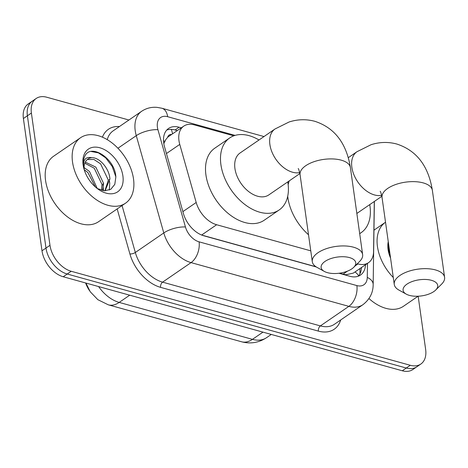 <?xml version="1.0" encoding="UTF-8"?>
<svg xmlns="http://www.w3.org/2000/svg" width="468" height="468" viewBox="0 0 468 468"><rect width="100%" height="100%" fill="white"/><g stroke="black" fill="none" stroke-linecap="round" stroke-linejoin="round"><path stroke-width="0.7" d="M171.633 134.468A7.944 5.136 55.5 0 0 167.638 137.346L165.83 139.511L163.823 143.641M167.638 137.346A23.827 15.409 -124.5 0 1 168.796 136.416L183.778 126.126A23.827 15.409 55.5 0 0 179.759 144.401L196.191 202.48A23.827 15.409 55.5 0 0 216.631 224.734L310.77 250.836M89.505 290.64A21.446 13.87 -124.5 0 1 85.65 282.976M339.288 273.213L345.946 274.774L353.369 273.084L368.521 262.677A23.827 15.409 55.5 0 0 373.563 251.655L374.289 201.492M201.749 235.082L315.964 266.748M357.312 263.736L357.967 263.923A23.827 15.409 55.5 0 0 368.521 262.677M233.801 135.825L194.331 124.886A23.827 15.409 55.5 0 0 183.778 126.126M418.164 296.215L425.646 349.473A23.827 15.409 -124.5 0 1 420.843 364.04A23.827 15.409 -124.5 0 1 410.29 365.286L71.212 271.276A23.827 15.409 -124.5 0 1 49.982 245.314L31.391 113.04L27.396 115.783A23.827 15.409 -124.5 0 1 32.204 101.217A23.827 15.409 -124.5 0 0 27.396 115.783L45.987 248.058L27.396 115.783L23.4 118.527A23.827 15.409 -124.5 0 1 28.209 103.96L36.194 98.473A23.827 15.409 -124.5 0 1 46.747 97.227L128.934 120.013M71.212 271.276L67.216 274.02A23.827 15.409 -124.5 0 1 45.987 248.058A23.827 15.409 -124.5 0 0 67.216 274.02L406.294 368.029L67.216 274.02L63.221 276.758A23.827 15.409 -124.5 0 1 41.991 250.801L23.4 118.527M420.843 364.04L416.848 366.783A23.827 15.409 -124.5 0 1 406.294 368.029A23.827 15.409 -124.5 0 0 416.848 366.783L412.852 369.527A23.827 15.409 -124.5 0 1 402.299 370.773L63.221 276.758M31.391 113.04A23.827 15.409 -124.5 0 1 36.194 98.473M181.28 127.84L179.092 127.232A23.827 15.409 55.5 0 0 168.538 128.478A23.827 15.409 55.5 0 0 164.52 146.753L183.415 213.543A23.827 15.409 55.5 0 0 203.861 235.796L316.327 266.976M338.961 273.253L349.947 276.301A23.827 15.409 55.5 0 0 360.5 275.055A23.827 15.409 55.5 0 0 365.514 264.742M166.707 130.092A23.827 15.409 -124.5 0 1 175.096 129.975L177.29 130.584M361.518 267.485A23.827 15.409 -124.5 0 1 358.336 276.184M393.29 277.506A39.716 25.687 -124.5 0 1 377.454 246.554A39.716 25.687 -124.5 0 1 385.468 222.271A39.716 25.687 -124.5 0 1 385.521 222.236M390.558 258.061A25.892 16.749 -124.5 0 1 388.475 251.743A25.892 16.749 -124.5 0 1 388.066 249.497A25.892 16.749 -124.5 0 1 388.253 241.681M388.586 244.021L388.639 252.451M388.674 252.585L388.855 245.957M389.113 254.177A17.948 11.612 -124.5 0 1 389.306 249.169M390.101 254.826L389.113 254.165M389.78 252.544L388.996 252.147M418.088 296.221L403.463 306.265A39.716 25.687 -124.5 0 1 368.965 298.561M72.528 162.016A39.716 25.687 -124.5 0 1 80.543 137.732A39.716 25.687 -124.5 0 1 112.092 142.968A39.716 25.687 -124.5 0 1 133.515 178.922A39.716 25.687 -124.5 0 1 125.5 203.206A39.716 25.687 -124.5 0 1 93.945 197.97A39.716 25.687 -124.5 0 1 72.528 162.016M125.5 203.206L98.537 221.721A39.716 25.687 -124.5 0 1 66.983 216.485A39.716 25.687 -124.5 0 1 45.566 180.531A39.716 25.687 -124.5 0 1 53.574 156.248L80.543 137.732M97.315 188.557L104.592 190.798L110.799 189.283L114.795 184.38L115.836 177.085C115.28 158.64 91.102 143.313 85.041 155.762C83.427 158.71 82.912 162.308 83.485 166.555L83.713 167.907M122.903 175.98A25.892 16.749 -124.5 0 1 99.081 189.821A25.892 16.749 -124.5 0 1 83.544 167.199A25.892 16.749 -124.5 0 1 83.14 164.958A25.892 16.749 -124.5 0 1 99.83 147.771A25.892 16.749 -124.5 0 1 122.903 175.98M83.749 168.047L83.579 166.988C83.017 159.576 85.773 156.493 91.845 157.739A17.948 11.612 -124.5 0 0 87.867 159.102A17.948 11.612 -124.5 0 0 84.187 169.632L87.896 172.557L95.419 187.001M104.902 190.809L108.324 180.11L100.579 163.847L93.916 159.465L87.235 159.582M105.089 190.815L109.91 179.022C109.377 168.527 99.321 157.189 91.845 157.739M101.451 190.271L101.983 184.468L94.238 168.205L84.796 163.203M102.556 190.534L103.568 183.374L95.823 167.117L85.275 162.103M97.274 188.528L89.482 171.469L84.07 167.602M103.486 190.692L102.82 183.889M109.325 190.049L109.746 183.181L109.161 179.536M115.807 176.705L112.197 166.438L105.657 157.833L98.426 152.861L91.295 151.509M431.397 280.303A17.474 8.131 172 0 0 408.564 283.158A17.474 8.131 172 0 0 406.282 294.15A17.474 8.131 172 0 0 409.424 295.39A17.474 8.131 172 0 0 435.726 290.014A17.474 8.131 172 0 0 431.397 280.303M406.282 294.15L398.888 290.049A25.418 11.829 -8 0 1 394.261 284.421A25.418 11.829 -8 0 1 407.897 271.551A25.418 11.829 -8 0 1 435.41 269.913A25.418 11.829 -8 0 1 444.6 277.349A25.418 11.829 -8 0 1 441.704 284.035L435.726 290.014M369.743 204.615A43.682 28.255 -124.5 0 1 369.954 205.967A43.682 28.255 -124.5 0 1 361.144 232.678A43.682 28.255 -124.5 0 1 359.681 233.585M308.511 234.76A43.682 28.255 -124.5 0 1 287.89 197.66A43.682 28.255 -124.5 0 1 287.715 196.244M288.171 184.661A43.682 28.255 -124.5 0 1 289.253 180.876M349.432 257.575A17.474 8.131 172 0 0 326.605 260.436A17.474 8.131 172 0 0 324.318 271.422A17.474 8.131 172 0 0 327.46 272.668A17.474 8.131 172 0 0 353.761 267.286A17.474 8.131 172 0 0 349.432 257.575M324.318 271.422L316.924 267.327A25.418 11.829 -8 0 1 312.296 261.7A25.418 11.829 -8 0 1 325.933 248.824A25.418 11.829 -8 0 1 353.445 247.186A25.418 11.829 -8 0 1 362.636 254.621A25.418 11.829 -8 0 1 359.74 261.308L353.761 267.286M298.198 168.579C298.543 168.486 299.163 170.516 300.07 174.675A25.418 11.829 172 0 1 313.7 161.805A25.418 11.829 172 0 1 341.219 160.161A25.418 11.829 172 0 1 350.403 167.602C346.443 143.173 334.573 127.741 314.8 121.294C306.212 119.012 297.648 119.241 289.113 121.984L275.014 128.987L240.061 152.995A25.418 16.439 55.5 0 0 234.936 168.533A25.418 16.439 55.5 0 0 248.643 191.547A25.418 16.439 55.5 0 0 268.837 194.899L299.889 173.569M287.779 181.888A43.682 28.255 -124.5 0 1 287.99 183.245A43.682 28.255 -124.5 0 1 279.18 209.956A43.682 28.255 -124.5 0 1 244.471 204.194A43.682 28.255 -124.5 0 1 220.908 164.642A43.682 28.255 -124.5 0 1 229.724 137.931A43.682 28.255 -124.5 0 1 259.009 139.985M279.18 209.956L264.198 220.241A43.682 28.255 -124.5 0 1 229.49 214.484A43.682 28.255 -124.5 0 1 205.926 174.933A43.682 28.255 -124.5 0 1 214.742 148.221L229.724 137.931M163.537 141.114A23.827 8.418 -15.8 0 1 164.917 141.073M345.987 275.202A23.827 14.397 -74.5 0 0 345.946 274.774M355.031 271.943A23.827 13.42 0.8 0 1 358.634 275.833M172.534 133.848A23.827 14.397 -74.5 0 0 171.3 129.379M342.956 274.23L347.472 271.13M355.282 265.765L357.967 263.923M201.632 235.035L216.631 224.734M182.871 211.624L196.191 202.48M166.444 153.545L179.759 144.401M108.336 304.838A27.799 16.795 -74.5 0 0 119.188 302.416L252.439 339.358A27.799 16.795 105.5 0 1 241.587 341.78L108.336 304.838L97.865 299.69L90.242 291.763L85.96 283.064M98.59 286.568A31.771 20.551 55.5 0 0 119.188 302.416L129.706 295.197M262.957 332.14L252.439 339.358A31.771 20.551 55.5 0 0 266.508 337.703L271.259 334.439M402.299 370.773L410.29 365.286M41.991 250.801L49.982 245.314M235.088 135.398L167.649 116.702A15.883 10.273 55.5 0 0 157.406 127.243A15.883 10.273 55.5 0 0 157.932 129.712L185.451 226.998A15.883 10.273 55.5 0 0 199.081 241.833L356.873 285.579A15.883 10.273 55.5 0 0 367.269 277.407L367.474 263.396M356.873 285.579A15.883 9.6 105.5 0 1 348.847 306.365L320.381 325.909A31.771 20.551 55.5 0 0 334.456 324.254L362.916 304.703A31.771 20.551 -124.5 0 1 348.847 306.365L191.049 262.612A31.771 20.551 -124.5 0 1 163.794 232.941L136.27 135.656A31.771 20.551 -124.5 0 1 135.223 130.718A31.771 20.551 -124.5 0 1 141.634 111.29L113.168 130.841A31.771 20.551 55.5 0 0 107.242 139.645M117.942 148.245L136.27 135.656A15.883 5.61 -15.8 0 1 157.932 129.712M340.686 319.972A35.743 23.119 -124.5 0 1 318.375 331.104L160.577 287.352A35.743 23.119 -124.5 0 1 129.917 253.972L117.17 208.927M102.416 137.171A35.743 23.119 -124.5 0 1 119.404 126.559M185.451 226.998A15.883 5.61 -15.8 0 0 163.794 232.941L135.328 252.486A31.771 20.551 55.5 0 0 162.589 282.157L320.381 325.909A3.972 2.398 -74.5 0 0 318.375 331.104M122.06 205.569L135.328 252.486A3.972 1.404 164.2 0 1 129.917 253.972M199.081 241.833A15.883 9.6 105.5 0 1 191.049 262.612L162.589 282.157A3.972 2.398 -74.5 0 0 160.577 287.352M367.269 277.407A15.883 8.945 0.8 0 1 373.166 284.497L374.377 201.433M263.999 136.557L161.905 108.248A15.883 9.6 105.5 0 1 167.649 116.702M175.096 129.975L179.092 127.232M348.327 157.657L356.979 151.714L371.077 144.711C379.612 141.968 388.177 141.734 396.765 144.021C416.538 150.462 428.407 165.9 432.368 190.324A25.418 11.829 172 0 0 423.177 182.889A25.418 11.829 172 0 0 395.665 184.527A25.418 11.829 172 0 0 382.034 197.397L394.261 284.421M356.979 151.714A25.418 16.439 55.5 0 0 351.854 167.257A25.418 16.439 55.5 0 0 374.499 194.945A25.418 16.439 55.5 0 0 381.66 195.331M275.014 128.987A25.418 16.439 55.5 0 0 269.89 144.53A25.418 16.439 55.5 0 0 292.535 172.218A25.418 16.439 55.5 0 0 299.695 172.61M359.945 273.809L360.021 268.515M241.587 341.78C250.409 344.115 258.716 342.757 266.508 337.703M362.916 304.703C369.761 299.385 373.177 292.646 373.166 284.497M161.905 108.248L157.113 107.371C151.445 106.879 146.285 108.19 141.634 111.29M385.468 222.271L373.955 230.174M361.144 232.678L359.693 233.678M432.368 190.324L444.6 277.349M380.162 191.301C380.502 191.207 381.127 193.243 382.034 197.397M356.85 213.466L381.853 196.297M300.07 174.675L312.296 261.7M350.403 167.602L362.636 254.621"/></g></svg>
